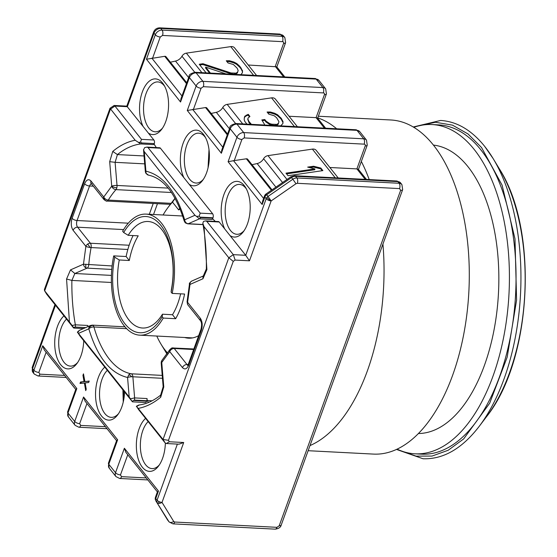 <?xml version="1.0" encoding="UTF-8"?>
<svg xmlns="http://www.w3.org/2000/svg" width="557" height="557" viewBox="0 0 557 557"><rect width="100%" height="100%" fill="white"/><g stroke="black" fill="none" stroke-linecap="round" stroke-linejoin="round"><path stroke-width="0.84" d="M400.97 450.801L416.058 456.134L432.058 456.065L448.19 450.258L463.647 438.937L489.694 403.191L507.183 357.141L516.59 300.126L514.995 238.856L502.094 185.126L481.561 147.563L468.047 133.972L452.486 125.137L435.435 122.261L417.813 126.091M172.169 293.4L171.117 292.077A58.186 30.196 93 0 0 160.799 225.307A58.186 30.196 93 0 0 123.689 232.534L122.637 231.218A60.609 31.457 93 0 1 146.08 214.111A60.609 31.457 93 0 1 172.169 293.4L184.59 294.04A60.609 31.457 93 0 1 180.865 307.311A60.609 31.457 93 0 1 175.657 318.708L163.243 318.061A60.609 31.457 93 0 1 139.8 335.168A60.609 31.457 93 0 1 113.712 255.879L126.126 256.519A60.609 31.457 93 0 1 129.844 243.256A60.609 31.457 93 0 1 133.088 235.569M175.03 198.222A97.941 50.833 -87 0 0 174.912 198.376L168.165 207.281A86.307 44.797 -87 0 0 163.069 214.995M126.126 256.519L129.294 260.502A53.333 27.683 93 0 1 132.907 247.099A53.333 27.683 93 0 1 138.22 235.834L128.194 235.312A53.333 27.683 93 0 1 148.092 221.498A53.333 27.683 93 0 1 171.396 289.543L171.117 292.077M180.628 293.838A53.333 27.683 93 0 1 177.808 303.468A53.333 27.683 93 0 1 172.489 314.733L175.657 318.708M418.439 433.527A144.486 74.993 -87 0 0 484.367 365.538A144.486 74.993 -87 0 0 433.395 145.085M397.127 449.151A164.851 85.569 -87 0 0 415.014 453.816L421.635 454.157A164.851 85.569 -87 0 0 499.559 376.643A164.851 85.569 -87 0 0 508.562 211.549A164.851 85.569 -87 0 0 438.707 124.893L432.086 124.552A164.851 85.569 -87 0 0 413.809 127.344M415.014 453.816A164.851 85.569 -87 0 0 492.938 376.295A164.851 85.569 -87 0 0 501.941 211.2A164.851 85.569 -87 0 0 432.086 124.552M198.682 335.634A61.089 31.707 93 0 1 188.614 338.183A61.089 31.707 93 0 1 184.659 337.486M156.789 336.045A86.307 44.797 -87 0 0 161.064 344.24A86.307 44.797 -87 0 0 167.601 353.034M180.085 208.854A73.698 38.252 -87 0 0 178.706 209.94L172.51 202.156A86.307 44.797 -87 0 0 168.165 207.281M161.064 344.24L166.856 353.799A97.941 50.833 -87 0 0 166.954 353.96M172.51 202.156L175.114 198.376M179.786 208.13L178.706 209.94M163.243 318.061L162.191 316.738A58.186 30.196 93 0 1 125.081 323.965A58.186 30.196 93 0 1 114.763 257.202L113.712 255.879M172.489 314.733L162.463 314.211L162.191 316.738M123.689 232.534L128.194 235.312M129.294 260.502L119.268 259.98L114.763 257.202M119.268 259.98A53.333 27.683 -87 0 0 142.571 328.024A53.333 27.683 -87 0 0 162.463 314.211M158.634 501.384A3.878 1.852 -91.8 0 0 159.295 503.347A3.878 2.611 -31.5 0 1 157.206 502.546A3.878 2.862 -38.5 0 1 157.081 500.172A3.878 1.678 19.9 0 0 158.634 501.384A3.878 1.678 19.9 0 0 162.024 502.393L173.721 521.484L174.724 522.027L276.961 527.326L279.21 525.766A3.878 1.678 19.9 0 0 281.229 525.035L402.655 189.603A3.878 1.678 -160.1 0 1 400.636 190.334L399.578 188.6L297.341 183.302L295.99 183.726L292.864 179.229L268.021 196.426L271.155 200.924A3.878 1.678 -160.1 0 1 266.211 198.703A3.878 2.862 -38.5 0 1 266.921 197.457A3.878 2.862 -38.5 0 1 268.021 196.426L266.699 194.762L291.534 177.565L290.824 176.82L265.988 194.017L264.547 195.89A3.878 3.864 18.6 0 1 265.981 194.024L266.699 194.762A3.878 2.862 141.5 0 0 264.881 197.032A3.878 1.678 -160.1 0 1 264.547 195.89A3.878 1.678 -160.1 0 1 264.547 195.883L262.528 201.467L262.18 204.503L228.098 161.718L234.26 160.576L241.891 139.487A3.878 1.678 -160.1 0 1 236.948 137.266L230.215 128.806L221.359 153.259L221.714 150.223L229.881 127.657C229.616 125.993 231.642 124.622 235.98 123.55A3.878 2.012 -87 0 1 236.969 124.134L243.701 132.587A3.878 2.012 93 0 1 244.147 137.927L364.167 144.145A1.943 1.427 -38.5 0 1 365.225 145.878L356.898 168.896L329.869 167.497M155.758 500.701L155.758 500.701A3.878 2.611 -31.5 0 0 155.883 500.882A3.878 2.862 141.5 0 1 155.549 499.775A3.878 2.319 176.9 0 1 155.194 498.884L155.758 500.701L167.455 519.792A3.878 2.611 148.5 0 1 167.358 519.604M73.315 327.627L46.781 294.319L44.539 290.684L69.43 321.953L66.568 279.015L70.516 269.88L74.861 273.508L87.087 268.14A3.878 2.012 -87 0 0 88.765 264.742A99.884 51.843 93 0 1 91.09 247.566A3.878 0.808 -169.6 0 1 90.13 247.482A3.878 0.808 -169.6 0 1 85.882 246.347L73.106 230.313C71.059 227.068 70.725 223.065 72.111 218.302L84.615 183.775C86.46 179.591 88.577 178.665 90.965 180.983L103.741 197.018A3.878 2.409 31.8 0 0 108.281 200.081A99.884 51.843 93 0 1 115.96 189.624A3.878 2.771 -138.7 0 1 111.713 186.156A3.878 0.836 -4.7 0 1 117.019 185.453L115.104 162.331L144.702 163.862M127.852 249.473L91.09 247.566A3.878 2.012 -87 0 0 90.38 243.235L77.611 227.2A4.846 2.513 93 0 1 77.054 220.523L89.559 185.996A3.878 1.678 -160.1 0 1 84.615 183.775M111.769 269.421L87.087 268.14A3.878 3.21 -113.7 0 1 86.063 267.91A3.878 3.21 -113.7 0 1 83.466 264.192L85.882 246.347A3.878 2.862 -38.5 0 1 87.693 244.077A3.878 2.862 -38.5 0 1 90.38 243.235L129.154 245.24M103.741 197.018A3.878 3.293 -99.3 0 0 107.076 201.056A3.878 2.012 -87 0 1 106.847 201.063C106.867 201.474 105.927 200.986 104.013 199.608A3.878 2.862 -38.5 0 1 103.741 197.018L111.713 186.156L109.687 161.669L115.104 162.331L117.43 154.581A130.909 67.947 93 0 1 140.837 143.95L138.394 142.348L140.482 142.258L141.464 139.354L153.885 140.002L143.058 126.411A27.878 14.468 93 0 1 142.32 92.002A27.878 14.468 93 0 1 163.974 85.068A27.878 14.468 93 0 1 165.784 121.468A27.878 14.468 93 0 1 161.683 129.308A27.878 14.468 93 0 1 148.385 133.095M146.916 147.097L159.671 147.758A2.91 1.511 -87 0 1 160.416 148.197L147.995 147.556L146.916 147.097L144.59 147.668L143.567 149.889L144.284 151.664L145.899 171.152A3.878 2.548 -29 0 0 145.823 173.206L145.349 171.647A3.878 0.836 -4.7 0 1 145.899 171.152C163.194 175.274 176.109 191.49 184.645 219.792A3.878 3.091 -50.5 0 0 185.488 222.96L184.228 221.025A3.878 1.817 -15.8 0 1 184.645 219.792A3.878 3.21 66.3 0 0 188.266 223.74L199.441 218.838L211.862 219.479A2.91 1.511 -87 0 0 212.851 218.191L200.436 217.543L199.956 217.119L212.99 217.794A2.91 1.511 -87 0 0 212.663 213.791L183.873 177.655A27.878 14.468 93 0 1 183.135 143.246A27.878 14.468 93 0 1 204.795 136.312A27.878 14.468 93 0 1 206.605 172.712A27.878 14.468 93 0 1 202.497 180.552A27.878 14.468 93 0 1 189.199 184.339M192.005 280.965A3.878 3.21 66.3 0 0 191.754 281.055A3.878 3.21 66.3 0 0 190 284.439L187.584 302.284A3.878 2.862 141.5 0 0 187.709 304.658A3.878 2.611 148.5 0 1 187.591 304.484L187.082 301.755A3.878 0.808 10.4 0 0 187.584 302.284L200.36 318.319C202.407 321.563 202.741 325.573 201.349 330.329L188.851 364.863C187.006 369.04 184.889 369.973 182.501 367.648A3.878 2.862 -38.5 0 1 186.999 364.529L174.23 348.494A3.878 2.862 141.5 0 0 169.725 351.613L161.753 362.482A3.878 1.191 14.3 0 1 161.3 361.695L162.15 360.087A3.878 2.771 41.3 0 0 161.753 362.482A3.878 0.836 175.3 0 0 161.196 362.969L163.166 386.732L163.779 386.962L160.708 397.211L160.513 395.574L163.166 386.725M162.226 375.404L131.215 373.796A3.878 3.307 100.8 0 0 128.778 374.805L127.567 377.479L129.182 396.967L77.555 332.237L79.846 335.829L132.093 401.423L129.182 396.967M125.005 326.827L92.33 325.135A3.878 2.012 93 0 1 93.04 325.434A3.878 2.012 93 0 1 93.924 326.973A99.884 51.843 93 0 0 131.215 373.796A3.878 2.012 93 0 1 132.872 376.776A3.878 0.836 175.3 0 0 131.765 376.762A3.878 0.836 175.3 0 0 127.567 377.479C110.272 373.357 97.357 357.148 88.821 328.839A3.878 1.817 -15.8 0 1 93.924 326.973L126.683 328.672M164.691 86.349A24.968 12.964 -87 0 0 157.826 81.921A24.968 12.964 -87 0 0 146.025 93.667A24.968 12.964 -87 0 0 144.66 118.676A24.968 12.964 -87 0 0 155.243 131.8A24.968 12.964 -87 0 0 162.533 128.11M246.326 188.837A24.968 12.964 -87 0 0 239.461 184.409A24.968 12.964 -87 0 0 227.66 196.155A24.968 12.964 -87 0 0 226.295 221.164A24.968 12.964 -87 0 0 236.878 234.288A24.968 12.964 -87 0 0 244.161 230.598M205.512 137.593A24.968 12.964 -87 0 0 198.647 133.165A24.968 12.964 -87 0 0 186.846 144.911A24.968 12.964 -87 0 0 185.481 169.92A24.968 12.964 -87 0 0 196.057 183.044A24.968 12.964 -87 0 0 203.347 179.354M148.148 421.579A24.968 12.964 -87 0 0 142.843 430.464A24.968 12.964 -87 0 0 141.478 455.473A24.968 12.964 -87 0 0 152.061 468.597A24.968 12.964 -87 0 0 159.344 464.907M66.513 319.091A24.968 12.964 -87 0 0 61.207 327.976A24.968 12.964 -87 0 0 59.843 352.985A24.968 12.964 -87 0 0 70.426 366.109A24.968 12.964 -87 0 0 77.708 362.419M107.334 370.335A24.968 12.964 -87 0 0 102.022 379.22A24.968 12.964 -87 0 0 100.657 404.229A24.968 12.964 -87 0 0 111.24 417.353A24.968 12.964 -87 0 0 118.53 413.663M186.755 82.784L166 56.73A1.943 1.427 141.5 0 0 165.081 56.299A1.943 1.427 141.5 0 0 164.726 56.313L146.463 59.23L155.312 34.778L153.99 33.114A3.878 1.678 -160.1 0 1 153.648 31.965L126.801 106.129L143.058 126.411M227.569 134.028L206.814 107.974A1.943 1.427 141.5 0 0 205.895 107.543A1.943 1.427 141.5 0 0 205.54 107.557L187.277 110.474L196.134 86.022L189.394 77.562L180.545 102.015L180.893 98.979L189.06 76.413C188.795 74.749 190.828 73.378 195.159 72.306A3.878 2.012 -87 0 1 196.148 72.89L202.887 81.343A3.878 2.012 93 0 1 203.326 86.683L323.352 92.908A1.943 1.427 -38.5 0 1 324.411 94.634L316.077 117.652L289.055 116.253M272.025 189.84L247.635 159.218A1.943 1.427 141.5 0 0 246.716 158.787A1.943 1.427 141.5 0 0 246.361 158.801L234.26 160.576M256.582 75.487L234.594 47.888A5.855 4.317 141.5 0 0 231.809 46.572A5.855 4.317 141.5 0 0 230.744 46.621L186.358 53.138A4.846 3.572 141.5 0 0 181.965 56.229L194.762 72.299M152.625 58.088L160.256 36.999A3.878 1.678 -160.1 0 1 155.312 34.778A5.821 4.289 -38.5 0 1 162.066 30.099L160.736 28.435A5.821 4.289 -38.5 0 0 153.99 33.114L127.351 106.693L114.937 106.046L114.136 105.475L110.008 108.267L135.198 140.26L138.394 142.348M44.539 290.684L44.414 289.466L110.008 108.267M140.482 142.258L141.924 142.954A2.91 1.511 -87 0 1 140.837 143.95L153.252 144.59A2.91 1.511 -87 0 0 154.338 143.595A2.91 1.511 -87 0 0 153.885 140.002M153.252 144.59A130.909 67.947 93 0 1 154.317 144.486L156.329 147.591M160.416 148.197L183.873 177.655M212.99 217.794L212.851 218.191M211.862 219.479L212.913 219.019L215.274 221.387M224.694 228.899A27.878 14.468 93 0 1 223.949 194.49A27.878 14.468 93 0 1 245.609 187.556A27.878 14.468 93 0 1 247.419 223.956A27.878 14.468 93 0 1 243.318 231.796A27.878 14.468 93 0 1 230.02 235.583L219.193 221.992A2.91 1.511 -87 0 0 218.448 221.554L205.693 220.892L206.772 221.345L233.306 254.653L235.117 260.063L233.258 261.358L228.802 257.773L233.306 254.653L245.721 255.301L266.211 198.703L264.881 197.032L262.18 204.503M230.02 235.583L245.721 255.301L249.473 260.808L271.155 200.924A3.878 0.78 38.5 0 1 266.921 197.457M84.392 383.049L79.999 383.46L80.521 382.018L84.044 381.566L82.951 375.307L83.473 373.865L84.915 381.608L89.19 381.044L88.667 382.478L85.137 382.938L86.238 389.197L85.715 390.631L84.392 383.049L85.165 383.084M132.489 401.841L145.252 402.502A2.91 1.511 -87 0 0 146.623 401.137L133.589 400.462L132.093 401.423M124.545 391.947A27.878 14.468 93 0 1 121.788 407.021A27.878 14.468 93 0 1 117.68 414.861A27.878 14.468 93 0 1 99.397 412.646A27.878 14.468 93 0 1 98.317 377.555A27.878 14.468 93 0 1 104.779 367.133M87.985 326.59A130.909 67.947 93 0 1 87.776 325.462L75.362 324.822A130.909 67.947 93 0 1 71.874 280.422L111.421 282.469M87.846 326.653A2.91 1.511 -87 0 0 87.776 325.462M82.645 328.512A27.878 14.468 93 0 1 82.728 328.902M83.731 340.703A27.878 14.468 93 0 1 80.967 355.777A27.878 14.468 93 0 1 76.859 363.617A27.878 14.468 93 0 1 58.576 361.402A27.878 14.468 93 0 1 57.496 326.311A27.878 14.468 93 0 1 63.964 315.889M165.366 443.149A27.878 14.468 93 0 1 162.602 458.265A27.878 14.468 93 0 1 158.494 466.105A27.878 14.468 93 0 1 140.211 463.89A27.878 14.468 93 0 1 139.132 428.799A27.878 14.468 93 0 1 145.6 418.377M152.089 400.796L147.201 400.539L148.468 402.488M147.201 400.539L147.041 398.547L134.62 397.907L132.872 376.776L162.47 378.307M130.561 398.777L134.62 397.907A2.91 1.511 93 0 1 134.348 400.1L146.763 400.741A2.91 1.511 -87 0 0 147.041 398.547M146.763 400.741L146.623 401.137M46.781 294.319L44.664 290.858L110.432 109.165L114.937 106.046L141.464 139.354M147.995 147.556L200.242 213.15L199.148 216.158L199.956 217.119M366.443 179.438L358.36 169.293L356.898 168.896L365.239 179.375M325.622 128.194L317.546 118.049L316.077 117.652L324.425 128.131M284.808 76.95L276.725 66.805L248.234 65.009M80.521 382.018L81.35 382.067L80.876 383.376M89.127 381.204L84.915 381.608M83.745 375.348L82.951 375.307M84.253 378.057L84.873 381.608L84.044 381.566M84.873 381.608L81.35 382.067M165.15 442.926L138.623 409.618L136.521 406.359L163.034 439.466L168.472 440.329L169.349 441.757L166.327 443.525L165.15 442.926L163.034 439.466L228.802 257.773L204.036 226.678L202.818 223.225L203.514 221.394L205.693 220.892M166.327 443.525L179.013 444.18L183.706 442.502L162.024 502.393A3.878 2.611 -31.5 0 1 159.295 503.347M32.974 372.431A5.821 4.289 -38.5 0 1 32.564 368.546A3.878 1.678 -160.1 0 1 32.222 367.397L32.974 372.431L34.304 374.095A5.821 4.289 -38.5 0 1 33.886 370.21L42.743 345.758L76.824 388.549L67.968 413.002L74.708 421.454L83.557 397.002L117.638 439.793L108.789 464.246L115.522 472.698L124.378 448.246L158.46 491.037L157.436 491.775L155.417 497.359A3.878 1.678 19.9 0 0 155.751 498.508L157.081 500.172L177.377 444.096M124.378 448.246L125.91 452.409L157.38 491.928M117.638 439.793L116.622 440.538L108.455 463.097A3.878 1.678 19.9 0 0 108.789 464.246A5.821 4.289 141.5 0 0 109.207 468.124L108.455 463.097M83.557 397.002L85.089 401.165L116.566 440.684M76.824 388.549L75.801 389.294L67.634 411.853A3.878 1.678 19.9 0 0 67.968 413.002A5.821 4.289 141.5 0 0 68.386 416.88L67.634 411.853M42.743 345.758L44.275 349.921L75.745 389.44M66.568 279.015L71.874 280.422L74.861 273.508L111.428 275.402M69.43 321.953L72.097 325.483L75.362 324.822A2.91 1.511 -87 0 1 75.272 327.07L73.447 327.425L72.097 325.483M109.687 161.669L112.751 151.427L117.43 154.581L144.047 155.96M141.924 142.954L154.338 143.595M170.358 62.21L175.511 61.075A7.756 5.716 141.5 0 0 181.965 56.229M211.18 113.454L216.325 112.319A7.756 5.716 141.5 0 0 222.786 107.473L235.583 123.543M297.396 126.731L275.416 99.132A5.855 4.317 141.5 0 0 271.558 97.865L227.179 104.382A4.846 3.572 141.5 0 0 222.786 107.473M251.994 164.698L257.146 163.563A7.756 5.716 141.5 0 0 263.6 158.717L282.573 182.536M338.217 177.975L316.23 150.376A5.855 4.317 141.5 0 0 312.38 149.109L267.994 155.626A4.846 3.572 141.5 0 0 263.6 158.717M204.036 226.678L206.898 269.616L206.348 268.996C206.598 253.331 205.449 238.257 202.901 223.789L202.818 223.225M144.284 151.664L194.95 215.274L196.565 216.429L199.148 216.158M143.546 149.589L143.56 150.077L143.546 149.589M93.04 325.434A3.878 3.091 129.5 0 0 88.821 328.839A3.878 3.21 -113.7 0 1 90.575 325.455L79.359 330.378L77.632 332.647M139.25 405.03L136.486 406.561M85.674 327.607L75.272 327.07M206.097 72.87L199.246 64.271L202.95 63.721L231.016 72.96L236.147 73.162L237.693 71.978L238.152 70.481L237.191 68.239L233.39 64.501L227.98 62.913L226.281 60.776L229.588 60.769L233.912 62.043L236.76 63.533L239.879 66.408L242.539 70.788L242.42 72.716L240.951 74.68M225.933 73.9L205.672 67.139L210.414 73.092M246.911 124.114L244.822 121.489L244.203 119.671L244.328 117.75L244.788 116.246L248.22 114.317L249.919 116.448L247.969 118.168L247.914 119.128L248.868 121.37L251.409 124.35M264.269 125.012L264.478 124.329L261.818 119.95L264.784 119.511L266.149 121.224L269.672 123.563L271.83 124.204L276.961 124.406L278.507 123.222L278.966 121.725L276.648 117.771L274.211 115.745L268.801 114.157L267.095 112.02L270.403 112.013L274.733 113.287L277.574 114.777L281.376 118.509L283.019 121.607L282.893 123.536L280.707 125.868M268.342 125.228L267.416 125.179M320.839 168.047L322.879 170.609L288.018 175.72L285.978 173.157L314.9 168.917L307.673 167.114L313.605 166.244L320.839 168.047L320.714 168.855L313.487 167.058L313.605 166.244M196.565 216.429L199.441 218.838A2.91 1.511 -87 0 0 200.436 217.543M206.898 269.616L202.95 278.758L202.992 276.718L206.348 268.954M136.361 406.248L138.77 405.043C146.219 404.194 153.628 400.796 161.008 394.843M202.95 63.721L202.832 64.535L199.81 64.981M209.613 73.051L205.554 67.954L205.672 67.139M242.344 72.814L242.539 70.788M242.42 71.602L241.118 68.929L241.244 68.121M241.118 68.929L239.761 67.223L239.879 66.408M239.761 67.223L236.641 64.34L236.76 63.533M236.641 64.34L233.794 62.85L233.912 62.043M233.794 62.85L229.47 61.583L229.588 60.769M229.47 61.583L226.929 61.59M237.693 71.978L238.152 70.481M237.567 72.793L236.022 73.97L236.147 73.162M236.022 73.97L234.539 74.192L234.664 73.378M234.539 74.192L230.897 73.775L231.016 72.96M230.897 73.775L202.832 64.535M282.824 123.633L283.019 121.607M282.9 122.422L281.257 119.323L281.376 118.509M281.257 119.323L280.575 118.467L280.7 117.652M280.575 118.467L277.456 115.584L277.574 114.777M277.456 115.584L274.615 114.094L274.733 113.287M274.615 114.094L270.284 112.827L270.403 112.013M270.284 112.827L267.743 112.834M278.507 123.222L278.966 121.725M278.389 124.037L276.843 125.214L276.961 124.406M276.843 125.214L275.36 125.436L275.478 124.622M275.36 125.436L271.712 125.019L271.83 124.204M271.712 125.019L269.546 124.378L269.672 123.563M269.546 124.378L266.023 122.032L266.149 121.224M266.023 122.032L264.666 120.326L264.784 119.511M264.666 120.326L262.389 120.66M264.373 125.019L264.478 124.329M250.852 124.322L250.915 123.933M250.434 124.295L248.749 122.185L248.868 121.37M248.749 122.185L247.914 119.128M247.788 119.943L247.969 118.168M249.39 116.747L248.095 115.125L248.22 114.317M248.095 115.125L246.215 115.884L246.333 115.069M246.215 115.884L244.669 117.061L244.788 116.246M244.669 117.061L244.293 118.279M322.19 170.707L320.714 168.855M313.487 167.058L309.678 167.615M286.549 173.875L314.782 169.732L314.9 168.917M193.662 349.504L174.23 348.494A3.878 2.012 -87 0 0 173.241 347.909A3.878 2.012 -87 0 0 173.011 347.923A3.878 3.293 80.7 0 0 172.405 347.958A3.878 3.293 80.7 0 0 169.725 351.613A3.878 2.409 -148.2 0 1 169.739 349.74L162.15 360.087M145.899 171.152A3.878 3.307 100.8 0 0 148.489 175.135C163.786 178.379 175.699 193.676 184.228 221.025M382.931 244.084A167.274 86.822 93 0 1 367.314 371.018A167.274 86.822 93 0 1 309.991 445.579M318.346 116.232L390.819 119.985A167.274 86.822 93 0 1 461.704 207.907A167.274 86.822 93 0 1 452.569 375.432A167.274 86.822 93 0 1 373.503 454.094L308.132 450.704M317.748 117.882A167.274 86.822 93 0 1 336.651 128.764M361.34 161.453A167.274 86.822 93 0 1 369.228 179.584M499.385 168.896C538.807 230.118 532.095 359.829 486.546 416.671A156.141 81.044 -87 0 0 509.537 372.744A156.141 81.044 -87 0 0 499.385 168.896L493.077 158.48A168.813 87.623 -87 0 0 484.729 146.456M486.546 416.671L479.194 426.377A168.813 87.623 -87 0 0 504.057 378.878A168.813 87.623 -87 0 0 493.077 158.48L484.66 146.345C471.577 130.115 456.893 121.482 440.594 120.458L413.224 126.996M87.693 244.077L90.13 247.482M70.516 269.88L83.466 264.192L112.103 265.954M85.841 264.512A3.878 0.912 95.9 0 0 86.063 267.91M171.486 192.499L115.96 189.624A3.878 2.012 -87 0 0 116.657 188.377A3.878 2.012 -87 0 0 116.831 187.813A3.878 1.191 -165.7 0 1 111.713 186.156M128.778 374.805A3.878 1.26 44.8 0 1 131.765 376.762M187.709 304.658A3.878 2.862 141.5 0 0 187.862 304.874L187.591 304.484M186.456 83.599L164.726 56.313M227.277 134.843L205.54 107.557M271.412 190.257L246.361 158.801M168.179 188.099L117.019 185.453A3.878 2.012 -87 0 1 116.831 187.813M253.609 75.334L230.744 46.621M160.256 36.999L162.512 35.439A3.878 2.012 -87 0 0 162.066 30.099L282.093 36.323L280.763 34.659L160.736 28.435A3.878 2.012 -87 0 0 159.748 27.85C156.83 27.913 154.797 29.284 153.648 31.965M280.763 34.659A3.878 2.012 -87 0 0 279.774 34.074L283.527 35.961A5.821 4.289 -38.5 0 0 280.763 34.659M64.598 375.446L39.895 374.165L38.83 372.431A3.878 1.678 -160.1 0 1 33.886 370.21L32.564 368.546L55.477 305.236M228.098 161.718L236.948 137.266A5.821 4.289 -38.5 0 1 243.701 132.587L363.728 138.811L356.988 130.352A5.821 4.289 141.5 0 1 359.759 131.661L366.492 140.12A5.821 4.289 -38.5 0 0 363.728 138.811A3.878 2.012 93 0 1 364.167 144.145M221.359 153.259L187.277 110.474M180.545 102.015L146.463 59.23M162.512 35.439L282.531 41.664A3.878 2.012 -87 0 0 282.093 36.323A5.821 4.289 -38.5 0 1 284.857 37.632L283.527 35.961M158.46 491.037L155.751 498.508A3.878 2.862 141.5 0 0 155.549 499.775M112.751 151.427C120.006 145.391 127.49 141.666 135.198 140.26M181.979 95.978L151.852 58.151M324.411 94.634A3.878 1.678 -160.1 0 0 326.423 93.903L325.671 88.876A5.821 4.289 -38.5 0 0 322.907 87.567L316.174 79.108L196.148 72.89A5.821 4.289 141.5 0 0 189.394 77.562A3.878 1.678 -160.1 0 1 189.06 76.413M193.439 109.332L201.077 88.243A3.878 1.678 -160.1 0 1 196.134 86.022A5.821 4.289 -38.5 0 1 202.887 81.343L322.907 87.567A3.878 2.012 93 0 1 323.352 92.908M222.8 147.222L192.666 109.395M359.759 131.661L356 129.767A3.878 2.012 93 0 1 356.988 130.352L236.969 124.134A5.821 4.289 141.5 0 0 230.215 128.806A3.878 1.678 -160.1 0 1 229.881 127.657M263.614 198.466L233.487 160.639M219.193 221.992L206.772 221.345M200.242 213.15L212.663 213.791M282.531 41.664A1.943 1.427 -38.5 0 1 283.597 43.39A3.878 1.678 19.9 0 0 285.609 42.659L284.857 37.632M400.636 190.334L279.21 525.766M402.655 189.603L401.903 184.569A5.821 4.289 -38.5 0 0 399.132 183.267L397.809 181.596A3.878 2.012 -87 0 0 396.821 181.011L400.574 182.905A5.821 4.289 141.5 0 0 397.809 181.596L295.565 176.297A3.878 2.012 -87 0 0 294.576 175.713L290.824 176.82M358.457 169.419L367.244 145.147A3.878 1.678 -160.1 0 1 365.225 145.878M318.938 80.417A5.821 4.289 141.5 0 0 316.174 79.108A3.878 2.012 93 0 0 315.185 78.523L318.938 80.417L325.671 88.876M283.597 43.39L275.262 66.408L283.604 76.887M39.895 374.165A3.878 2.012 93 0 1 38.057 375.989L66.192 377.444M173.721 521.484A3.878 2.611 148.5 0 1 168.91 521.637L155.883 500.882L167.58 519.973A3.878 2.611 148.5 0 1 167.455 519.792L167.803 520.294A5.821 4.289 -38.5 0 1 167.58 519.973L168.91 521.637A5.821 4.289 141.5 0 0 169.133 521.958L167.803 520.294M109.207 468.124L115.94 476.583A5.821 4.289 -38.5 0 1 115.522 472.698A3.878 1.678 19.9 0 0 120.465 474.919L127.769 454.749M68.386 416.88L75.118 425.339A5.821 4.289 -38.5 0 1 74.708 421.454A3.878 1.678 19.9 0 0 79.651 423.675L86.955 403.505M38.83 372.431L46.134 352.261M72.111 218.302A3.878 1.678 19.9 0 0 77.054 220.523L128.291 223.183M73.106 230.313A3.878 2.862 -38.5 0 1 77.611 227.2L123.612 229.581M90.965 180.983A3.878 2.862 141.5 0 0 91.244 183.573L104.013 199.608M93.325 186.191L89.559 185.996A4.846 2.513 93 0 1 91.397 183.768M201.077 88.243L203.326 86.683M241.891 139.487L244.147 137.927M233.258 261.358L168.472 440.329M169.349 441.757L183.706 442.502M295.99 183.726L271.155 200.924M249.473 260.808L235.117 260.063M203.027 224.506L188.266 223.74A3.878 2.012 93 0 1 187.758 223.837L203.047 224.631M297.341 183.302A3.878 2.012 -87 0 0 296.895 177.962L399.132 183.267A3.878 2.012 93 0 1 399.578 188.6M276.961 527.326A3.878 2.012 93 0 1 275.13 529.15C278.66 528.711 280.693 527.34 281.229 525.035M105.419 426.69L80.709 425.409L79.651 423.675M146.233 477.934L121.53 476.653L120.465 474.919M115.94 476.583L119.692 478.477A3.878 2.012 -87 0 0 121.53 476.653M75.118 425.339L78.878 427.233A3.878 2.012 -87 0 0 80.709 425.409M153.224 203.472L149.311 214.278M171.152 203.34L108.281 200.081A3.878 2.012 -87 0 1 107.076 201.056M186.358 53.138L201.906 72.654M227.179 104.382L242.72 123.898M294.43 126.578L271.558 97.865M267.994 155.626L286.987 179.472M335.244 177.822L312.38 149.109M296.895 177.962A5.821 4.289 141.5 0 0 292.864 179.229L291.534 177.565A5.821 4.289 -38.5 0 1 295.565 176.297L296.895 177.962M174.724 522.027A3.878 2.012 93 0 1 172.886 523.852L275.13 529.15M182.501 367.648L169.725 351.613M161.753 362.482L163.779 386.962M160.708 397.211C153.46 403.24 145.976 406.965 138.268 408.378M202.95 278.758L190 284.439L189.45 284.265C188.997 283.645 189.763 282.573 191.754 281.055L203.305 275.987M184.645 219.792L194.95 215.274M78.516 333.358L88.821 328.839M133.589 400.462L134.348 400.1M157.457 203.688L153.544 214.501M188.851 364.863A3.878 1.678 -160.1 0 1 188.517 363.714L187.542 365.406L188.238 365.26M187.779 365.155A4.846 2.513 93 0 1 186.999 364.529L188.134 364.591M201.349 330.329A3.878 1.678 -160.1 0 1 201.014 329.18L188.517 363.714M200.36 318.319A3.878 2.862 141.5 0 0 200.631 320.909C201.752 322.51 201.878 325.274 201.014 329.18M188.642 77.562L175.511 61.075M229.463 128.806L216.325 112.319M275.924 187.138L257.146 163.563M123.689 399.933L123.543 390.687M208.506 165.624L209.223 151.776M192.625 337.904L139.8 335.168M396.507 449.436L423.055 458.766C443.372 459.428 462.08 448.629 479.194 426.377M182.689 216.012L146.08 214.111M193.85 348.981L172.405 347.958C172.252 347.617 171.368 348.209 169.739 349.74M114.136 105.475L126.815 106.129M159.748 27.85L279.774 34.074M32.222 367.397L54.962 304.588M401.903 184.569L400.574 182.905M326.423 93.903L317.643 118.175M285.609 42.659L276.822 66.931M34.304 374.095L38.057 375.989M91.849 183.713L91.244 183.573M367.244 145.147L366.492 140.12M155.194 498.884L155.417 497.359M83.508 328.56L73.712 328.052M315.185 78.523L195.159 72.306M356 129.767L235.98 123.55M172.886 523.852L169.133 521.958M143.56 150.077L145.349 171.647M294.576 175.713L396.821 181.011M107.014 428.688L78.878 427.233M147.828 479.932L119.692 478.477M77.381 332.111L79.352 330.385M106.847 201.063L170.379 204.356M187.862 304.874L200.631 320.909M187.082 301.755L189.45 284.265M185.488 222.96L187.758 223.837M161.3 361.695L161.196 362.969M92.33 325.135L90.575 325.455M145.823 173.206L148.489 175.135M123.243 402.07L122.916 389.9M208.06 167.761L209 149.61"/></g></svg>
